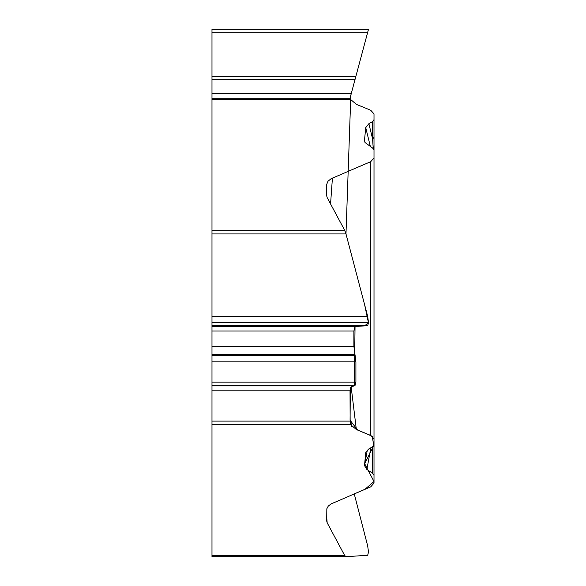 <?xml version="1.0" encoding="UTF-8"?>
<svg xmlns="http://www.w3.org/2000/svg" width="586" height="586" viewBox="0 0 586 586"><rect width="100%" height="100%" fill="white"/><g stroke="black" fill="none" stroke-linecap="round" stroke-linejoin="round"><path stroke-width="0.88" d="M345.916 556.7L211.986 556.7L211.986 98.206L350.025 98.206L368.491 29.3L367.7 32.259L211.986 32.259L211.986 29.3L368.491 29.3M211.986 555.382L344.627 555.382L327.186 522.829L326.702 521.013L326.834 508.765L328.226 506.15L331.002 503.953L370.762 486.827L374.007 483.069L374.007 438.533M367.341 449.997L364.492 465.57L366.873 469.481L372.601 473.217L374.007 475.349M364.492 465.57L365.767 452.546M365.825 452.275L368.88 448.898L372.571 446.759L374.007 444.825L374.007 439.075L370.762 435.464L356.347 429.531L350.699 424.718L211.986 424.718M355.043 326.512L354.34 385.691L350.303 387.544L350.084 420.213L357.599 430.051L372.249 436.262L373.751 445.69L364.668 463.687L374.015 481.531L364.895 489.339L350.281 495.595L354.252 493.895L367.7 546.005L368.491 551.997L367.7 555.272L345.982 556.7L344.627 555.382M211.986 230.195L344.627 230.195L327.186 197.643L326.702 195.827L326.702 184.663M326.717 184.326L327.962 181.286L331.061 178.73L370.762 161.641L374.007 157.876L374.007 439.075M364.997 142.464L364.492 140.384L365.056 142.552L372.601 148.031L374.007 150.162L374.007 157.876M364.492 140.384L365.73 127.623L368.88 123.712L372.571 121.573L374.007 119.639L374.007 113.889L370.762 110.278L356.347 104.345L350.699 99.532L211.986 99.532M350.025 98.206L211.986 98.206L211.986 32.259M211.986 79.703L354.984 79.703L355.914 76.253L211.986 76.253L355.914 76.253L355.123 79.183M211.986 93.408L351.314 93.408L350.135 98.206L350.699 99.532M211.986 421.107L350.135 421.107L350.025 390.811L351.314 385.888L354.984 385.647L355.914 382.094L355.914 361.877L353.893 346.245L353.893 331.039L355.079 326.505L367.7 325.677L368.491 322.637L367.7 316.411L345.982 233.931L350.684 99.488M350.135 421.107L350.699 424.718M344.627 230.195L345.982 233.931L211.986 233.931M374.007 161.78L374.007 119.639M366.873 469.481L370.857 447.748M373.238 148.536L372.571 138.801L368.88 123.712M365.73 127.623L370.374 146.581M374.007 136.736A5.911 3.157 180 0 1 372.571 138.801L372.571 121.573M350.399 98.756L350.245 98.353M374.007 262.836L374.007 270.065M374.007 274.695L374.007 278.504M350.567 421.107L351.79 426.44M211.986 326.505L355.079 326.505L364.375 325.897L368.491 322.967L364.609 304.669L345.982 233.931M211.986 322.403L368.491 322.403M211.986 316.411L367.7 316.411M211.986 322.637L368.491 322.637M211.986 325.677L367.7 325.677M211.986 331.039L353.893 331.039M211.986 346.245L353.893 346.245M211.986 354.471L354.896 354.471M211.986 355.431L355.123 355.431M211.986 361.877L355.914 361.877M211.986 382.094L355.914 382.094M211.986 385.647L354.984 385.647M211.986 385.888L351.314 385.888M211.986 390.811L350.025 390.811M372.601 473.217L372.601 446.744M326.702 517.204L327.186 522.829M370.762 435.464L370.762 161.641M332.423 178.063L330.563 203.95M351.051 385.976L356.347 429.531M211.986 556.7L345.945 556.7"/></g></svg>
